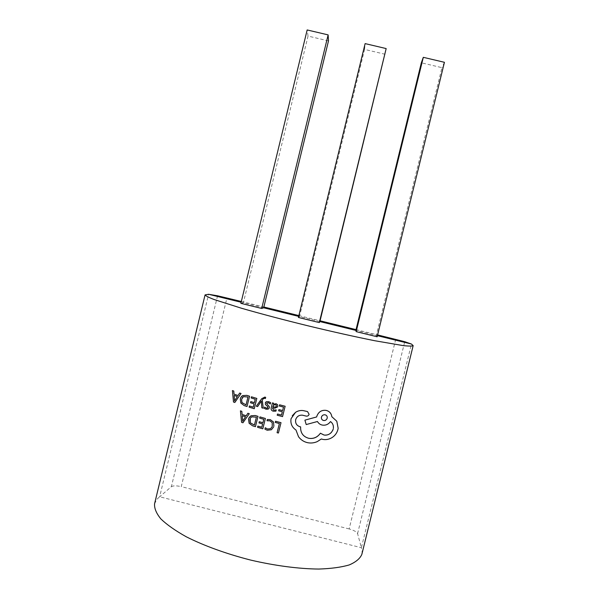 <?xml version="1.0" encoding="UTF-8"?>
<svg xmlns="http://www.w3.org/2000/svg" width="599" height="599" viewBox="0 0 599 599"><rect width="100%" height="100%" fill="white"/><g stroke="black" fill="none" stroke-linecap="round" stroke-linejoin="round"><path stroke-width="0.45" stroke-dasharray="3 2.25" d="M275.562 421.254L275.263 422.43L279.381 423.508L277.082 432.673L278.415 433.017M257.877 426.106L257.577 427.289L262.811 428.802M261.793 427.237L262.624 423.935L258.993 422.887L259.285 421.703M262.916 422.752L263.792 419.278L259.637 418.087L259.936 416.904M272.44 402.895L271.25 407.642C270.8 409.446 271.452 410.622 273.189 411.169L275.892 411.161M272.538 407.949L274.799 408.219L277.726 406.833M277.509 414.029L277.21 415.219L282.541 416.604M281.5 415.07L282.331 411.76L278.64 410.794L278.932 409.611M282.631 410.57L283.507 407.088L279.284 405.987L279.576 404.812M291.241 418.042L291.069 418.641C290.298 423.486 291.938 427.274 295.981 430.015L298.527 436.731C300.863 439.876 303.91 441.86 307.669 442.698C310.956 443.327 314.161 442.953 317.283 441.583L321.349 438.97L323.011 439.426C326.298 439.958 329.413 439.277 332.355 437.375C335.118 435.495 336.96 432.92 337.873 429.648L338.143 428.218L336.803 421.232M295.988 418.761C297.344 416.095 299.5 414.905 302.465 415.174L306.231 416.095C307.646 416.275 308.605 415.684 309.106 414.328M332.692 430.516L331.419 432.403M304.898 420.146L306.216 424.549L317.448 421.501C318.563 423.463 320.203 424.654 322.374 425.088C325.654 425.567 328.372 424.392 330.521 421.569C332.67 423.194 333.621 425.432 333.381 428.278L333.381 428.278M262.265 400.05L263.163 398.867L264.721 398.2L265.409 398.552M261.299 401.068L261.845 407.807L263.268 408.219M256.335 406.189L257.645 406.579M240.424 410.854L241.592 422.332L242.947 422.774M246.219 415.766L247.881 413.258M266.675 403.105L268.374 402.708L270.299 404.011M264.631 407.095L264.316 408.346L265.956 409.169L268.127 409.147L269.236 408.114M265.394 402.678L265.394 404.377L267.88 406.788L267.948 407.687M248.959 417.922L248.525 419.143L249.117 423.261L252.561 425.792L255.436 426.653M265.267 427.738L264.915 429.131L267.236 430.232L271.392 429.738L273.638 426.93M267.341 419.48L267.019 420.753L269.842 420.798L272.208 422.602L272.26 426.525M249.401 405.965L249.109 407.14L254.246 408.728M250.801 401.585L250.509 402.76L254.073 403.853L253.242 407.148M254.373 402.678L255.234 399.211L251.161 397.968L251.453 396.793M241.547 396.448L240.281 398.912L240.835 403.022L244.197 405.59L247.005 406.481M232.427 390.57L233.498 402.011L234.823 402.468M238.043 395.52L239.667 393.034M154.564 503.804L156.901 499.289L159.648 496.781L361.384 547.718L362.133 551.132L361.856 554.337M217.557 295.786L171.366 486.688L159.648 496.781L208.609 294.281M395.699 339.348L349.15 528.939C353.874 530.272 356.682 531.83 357.588 533.627L361.384 547.718L411.453 344.043M377.145 336.78L376.314 335.418L355.851 330.401M319.881 321.573L299.5 316.579L298.414 317.463M385.112 54.254L364.574 49.41L299.5 316.579L298.684 316.377M263.665 307.789L243.359 302.802L240.88 303.349M328.492 40.897L308.036 36.075L243.359 302.802L241.15 302.263M377.415 335.687L376.314 335.418L441.942 67.665L421.337 62.798M241.337 301.484L263.859 307.01M298.871 315.598L320.076 320.802M356.038 329.622L377.61 334.916M349.15 528.939L181.257 486.635L226.946 297.958M171.366 486.688C173.208 485.594 176.503 485.579 181.257 486.635M364.574 49.41L365.12 43.607M308.036 36.075L307.16 29.95M444.436 62.303L441.942 67.665M327.249 417.982C327.361 416.283 326.627 415.219 325.047 414.793C323.228 414.598 322.015 415.406 321.408 417.226L321.408 417.233M242.64 421.254L245.53 416.799L242.221 415.743M276.356 406.609L276.349 405.253L275.45 404.662L273.9 404.887L273.092 405.875M254.425 425.088L256.424 417.136L251.707 416.867L250.524 417.99M246.024 404.909L248.008 396.987L243.396 396.665L242.55 397.354M234.531 400.948L237.361 396.538L234.142 395.452M357.588 533.627L404.737 341.7"/><path stroke-width="0.9" d="M281.013 422.677L275.555 421.262L281.013 422.677L278.415 433.032L281.013 422.677M265.402 418.476L259.936 416.904L265.402 418.476L262.804 428.809L265.402 418.476M261.793 427.237L257.877 426.106L261.785 427.252L262.617 423.942L258.985 422.894L259.277 421.711L262.916 422.759L259.285 421.703M273.721 403.239L272.44 402.895L273.721 403.239L273.436 404.392L273.721 403.239M273.473 404.392L276.049 403.696L273.473 404.392M277.607 404.722L276.049 403.689L277.599 404.729L277.726 406.841L277.607 404.722M277.726 406.841L274.791 408.226L272.538 407.949L273.571 410.158L276.206 409.911L275.892 411.169L276.214 409.903L273.578 410.15L272.515 408.061M285.139 406.249L279.576 404.812L285.139 406.249L282.541 416.604L277.21 415.227L277.509 414.029L281.5 415.077L277.509 414.029M282.631 410.57L278.932 409.611L282.631 410.585L283.507 407.095L279.276 405.995L279.576 404.819M336.803 421.239L331.824 416.694C331.307 413.273 329.398 411.169 326.081 410.39C329.398 411.206 331.314 413.303 331.824 416.702L336.803 421.239L338.143 428.233L337.873 429.663C336.96 432.927 335.118 435.503 332.348 437.382C329.405 439.284 326.298 439.966 323.011 439.434L321.349 438.985L317.283 441.598C314.161 442.968 310.956 443.335 307.669 442.706C303.903 441.875 300.855 439.883 298.527 436.738L295.981 430.022C291.93 427.289 290.298 423.493 291.069 418.649L295.562 412.322C297.898 410.824 300.428 410.248 303.146 410.592L307.527 411.573L309.106 414.328L307.527 411.573L303.146 410.585C300.428 410.24 297.905 410.817 295.569 412.314L292.237 415.811M331.419 432.403C329.293 434.582 326.837 435.458 324.044 435.031L320.405 433.212C317.44 437.3 313.539 438.992 308.702 438.288C303.094 436.656 300.399 432.852 300.616 426.877L300.024 426.743C296.617 425.612 295.172 423.253 295.681 419.667L295.988 418.761M309.099 414.336L309.099 414.336C308.605 415.691 307.646 416.283 306.231 416.11L302.465 415.182C299.186 414.927 296.939 416.35 295.741 419.435L295.674 419.674C295.165 423.253 296.61 425.612 300.024 426.75L300.616 426.885C300.391 432.86 303.087 436.664 308.702 438.296C313.524 439.06 317.425 437.367 320.398 433.227L324.037 435.046C328.454 435.488 331.524 433.489 333.231 429.049L332.692 430.516M316.654 416.949L304.898 420.146L316.646 416.956L316.834 416.223L316.654 416.949M326.081 410.39C321.618 409.858 318.533 411.805 316.834 416.215C318.526 411.82 321.603 409.881 326.073 410.397L326.081 410.39M261.733 398.679L256.335 406.189L261.726 398.687L264.9 397.07L261.733 398.679M265.694 397.399L264.9 397.062L265.694 397.399L265.402 398.56L265.694 397.399M265.402 398.56L264.721 398.208L263.156 398.874L262.265 400.05L263.261 408.226L262.272 400.042M263.261 408.226L261.838 407.814L261.336 401.075L257.637 406.586L261.291 401.083M241.816 411.311L240.416 410.862L241.816 411.311L242.108 414.456L241.816 411.311M242.108 414.456L246.219 415.773L242.116 414.441M249.296 413.699L247.881 413.258L249.296 413.699L242.947 422.774L241.584 422.34L240.416 410.862M266.615 403.284L267.933 405.126L266.607 403.292M269.265 406.534L267.94 405.119L269.265 406.541L269.333 407.807L269.265 406.534M269.236 408.121L268.12 409.154L265.956 409.177L264.309 408.361L264.623 407.103L266.338 408.159L264.623 407.103M267.424 408.159L266.345 408.151L267.895 407.792M267.416 408.166L267.88 406.796L265.387 404.385L265.394 402.678L266.488 401.682L268.756 401.697L270.628 402.678L270.299 404.018L270.636 402.67L268.764 401.689L266.495 401.674L265.634 402.281M255.429 426.668L252.561 425.799L249.109 423.276L248.525 419.158L248.959 417.922L250.988 415.788L255.241 415.534L258.019 416.35L255.429 426.668L258.019 416.35L255.249 415.519L250.996 415.781L249.304 417.316M273.511 422.025L270.329 419.659L267.341 419.48L270.329 419.667L273.503 422.033L273.885 426.129L273.511 422.025M273.638 426.937L271.392 429.745L267.236 430.239L264.915 429.139L265.26 427.746L267.521 429.034L265.26 427.746M270.613 428.637L267.528 429.019L270.613 428.652L272.253 426.533L270.613 428.652M256.829 398.425L251.445 396.8L256.829 398.425L254.246 408.728L249.102 407.155L249.401 405.965L253.242 407.155L254.066 403.861L250.502 402.768L250.794 401.592L254.365 402.685L250.801 401.585M253.242 407.148L249.401 405.965M247.005 406.496L244.19 405.598L240.828 403.03L240.274 398.919L240.85 397.399L242.692 395.587L246.855 395.37L249.573 396.224L247.005 406.496L249.581 396.216L246.863 395.362L242.7 395.58L241.547 396.448M233.775 391.042L232.427 390.57L233.775 391.042L234.044 394.164L233.775 391.042M234.044 394.164L238.035 395.527L234.052 394.157M241.053 393.491L239.66 393.041L241.053 393.491L234.815 402.476L241.053 393.491M377.61 334.916L404.737 341.7L411.453 344.043L413.168 345.616L361.856 554.337C360.096 558.53 355.911 562.057 349.292 564.909C341.28 567.275 331.105 568.653 318.758 569.05C298.946 568.878 275.128 565.778 250.734 560.095C226.452 553.918 203.87 545.696 186.177 536.734C175.387 530.692 166.964 524.776 160.921 518.989C156.339 513.403 154.22 508.341 154.564 503.804L205.068 294.888L208.609 294.281L217.557 295.786L241.337 301.484M413.168 345.616C412.292 346.222 408.96 346.215 403.172 345.601L374.719 340.726C355.155 336.803 332.864 331.816 307.856 325.781C282.863 319.634 260.775 313.794 241.569 308.268L214.015 299.493C208.572 297.366 205.592 295.831 205.068 294.888M356.173 331.636L377.145 336.78L444.436 62.303L423.306 57.324L356.173 331.636L355.851 330.401L319.881 321.573L319.312 322.591L298.414 317.463L365.12 43.607L386.168 48.571L319.312 322.591M298.684 316.377L263.665 307.789L261.696 308.455L240.88 303.349L307.16 29.95L328.132 34.892L328.492 40.897L263.665 307.789M241.15 302.263L208.609 294.281M411.453 344.043L377.415 335.687M263.859 307.01L298.871 315.598M320.076 320.802L356.038 329.622M386.168 48.571L319.881 321.573M328.132 34.892L261.696 308.455M423.306 57.324L421.337 62.798L355.851 330.401M333.381 428.285C333.636 425.402 332.677 423.164 330.513 421.576C328.379 424.399 325.669 425.575 322.374 425.095C320.203 424.661 318.556 423.463 317.448 421.509L306.216 424.556L304.898 420.154M321.386 417.346C321.311 419.03 322.045 420.079 323.61 420.498C322 420.064 321.266 418.978 321.408 417.233C322.015 415.414 323.228 414.605 325.047 414.8C326.62 415.227 327.361 416.29 327.249 417.99C326.672 419.854 325.459 420.693 323.61 420.505C325.452 420.678 326.672 419.847 327.249 417.982L327.249 417.99M257.637 406.586L256.335 406.197M242.64 420.476L242.221 415.743L245.523 416.807L242.64 421.254M249.289 413.707L242.947 422.782M246.219 415.773L247.874 413.265M242.632 420.483L242.213 415.736M285.139 406.264L282.533 416.612M281.5 415.077L282.331 411.768L278.632 410.802L278.932 409.619M275.892 411.169L273.189 411.176C271.452 410.637 270.8 409.461 271.242 407.649L272.433 402.902M273.084 405.882L272.792 406.946L275.929 407.065L272.792 406.953L273.9 404.894L275.443 404.669L276.349 405.261L275.929 407.073L276.356 406.609M270.299 404.018L268.367 402.715L266.675 403.112M250.524 417.99L251.7 416.874L256.417 417.144L254.425 425.088L250.255 422.774L250.255 418.476L249.888 419.532L250.262 422.767L254.425 425.08M262.804 428.809L257.57 427.297L257.87 426.114M262.916 422.759L263.785 419.293L259.629 418.095L259.929 416.919M272.253 426.533L272.201 422.609L269.835 420.805L267.019 420.768L267.341 419.48M278.415 433.032L277.075 432.688L279.381 423.515L275.263 422.445L275.555 421.262M256.821 398.432L254.238 408.735M254.365 402.685L255.234 399.219L251.153 397.976L251.445 396.8M243.389 396.673L248.001 396.995L246.024 404.909L241.951 402.55L241.599 399.316L243.389 396.673M242.55 397.354L241.607 399.308L241.959 402.543L246.024 404.902M234.531 400.177L234.142 395.452L237.354 396.545L234.494 400.948M234.815 402.476L233.49 402.019L232.419 390.578M238.035 395.527L239.66 393.041M234.523 400.184L234.134 395.452"/></g></svg>
